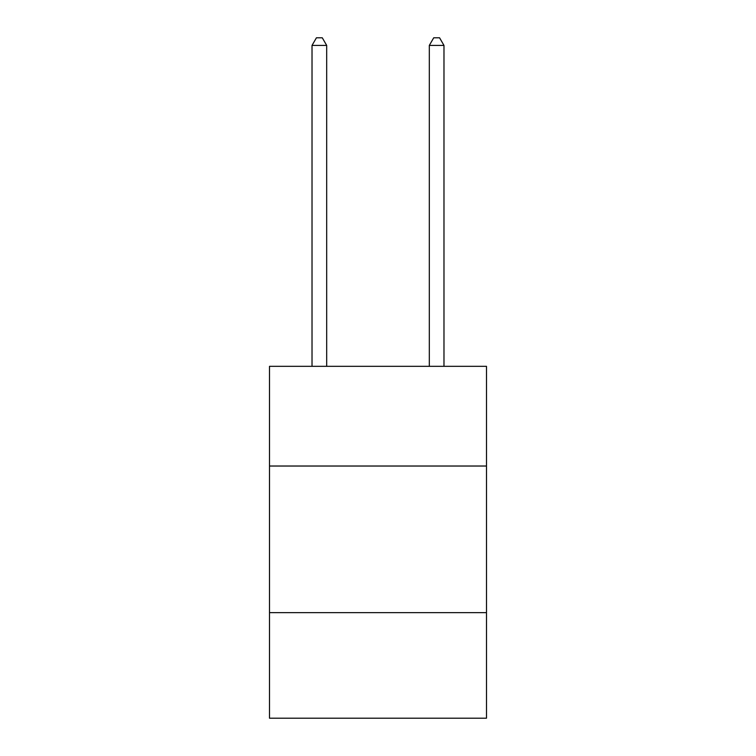 <?xml version="1.0" encoding="UTF-8"?>
<svg xmlns="http://www.w3.org/2000/svg" width="756" height="756" viewBox="0 0 756 756"><rect width="100%" height="100%" fill="white"/><g stroke="black" fill="none" stroke-linecap="round" stroke-linejoin="round"><path stroke-width="1.13" d="M269.505 466.027L486.495 466.027L486.495 366.329L269.505 366.329L269.505 718.2L486.495 718.2L486.495 612.643L269.505 612.643M486.495 612.643L486.495 466.027M326.686 366.329L326.686 45.426L312.02 45.426L312.02 366.329M312.02 45.426L316.424 37.8L322.283 37.8L326.686 45.426M443.98 366.329L443.98 45.426L429.313 45.426L429.313 366.329M429.313 45.426L433.717 37.8L439.576 37.8L443.98 45.426"/></g></svg>
